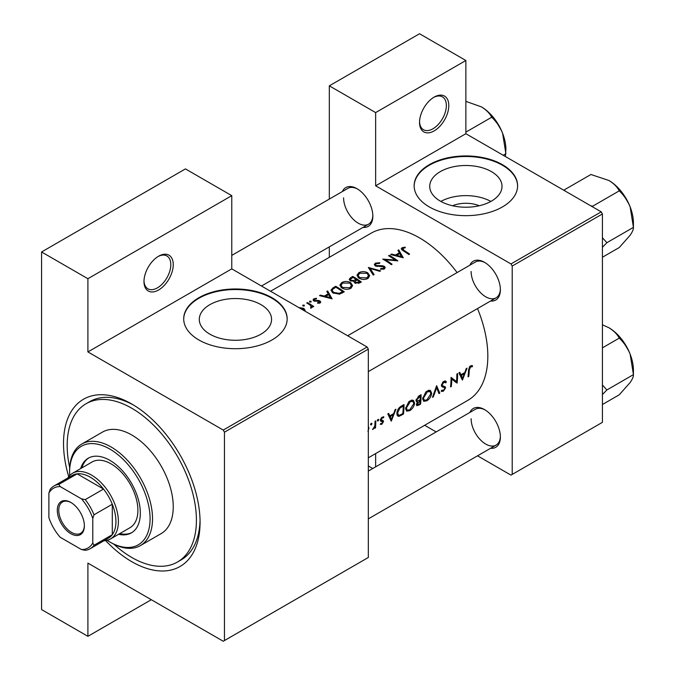 <?xml version="1.0" encoding="UTF-8"?>
<svg xmlns="http://www.w3.org/2000/svg" width="675" height="675" viewBox="0 0 675 675"><rect width="100%" height="100%" fill="white"/><g stroke="black" fill="none" stroke-linecap="round" stroke-linejoin="round"><path stroke-width="1.01" d="M419.538 122.445A20.689 11.947 -60 0 1 434.168 97.107A20.689 11.947 -60 0 1 448.799 105.553A20.689 11.947 -60 0 1 434.168 130.891A20.689 11.947 -60 0 1 419.538 122.445M419.555 121.719A18.968 10.952 120 0 0 423.47 129.718A18.968 10.952 120 0 0 438.083 124.639A18.968 10.952 120 0 0 446.361 105.553A18.968 10.952 120 0 0 442.437 96.871A18.968 10.952 120 0 0 433.553 97.478M143.986 281.534A20.689 11.947 -60 0 1 158.617 256.196A20.689 11.947 -60 0 1 173.247 264.642A20.689 11.947 -60 0 1 158.617 289.98A20.689 11.947 -60 0 1 143.986 281.534M144.003 280.808A18.968 10.952 120 0 0 147.918 288.807A18.968 10.952 120 0 0 162.532 283.728A18.968 10.952 120 0 0 170.809 264.642A18.968 10.952 120 0 0 166.885 255.96A18.968 10.952 120 0 0 157.992 256.567M452.52 205.757A22.899 13.222 180 0 1 479.225 205.757M491.425 201.116A36.138 20.866 0 0 0 502.014 186.368A36.138 20.866 0 0 0 479.706 167.088A36.138 20.866 0 0 0 440.319 171.61A36.138 20.866 0 0 0 429.73 186.368A36.138 20.866 0 0 0 452.039 205.639A36.138 20.866 0 0 0 491.425 201.116M490.877 201.428A36.138 20.866 0 0 0 440.868 201.428M502.453 206.921A51.73 29.869 0 0 0 517.598 185.802A51.73 29.869 0 0 0 485.671 158.212A51.73 29.869 0 0 0 429.292 164.683A51.73 29.869 0 0 0 414.146 185.802A51.73 29.869 0 0 0 446.074 213.393A51.73 29.869 0 0 0 502.453 206.921M517.598 186.081A51.73 29.869 0 0 0 485.443 158.718A51.73 29.869 0 0 0 429.292 165.248A51.73 29.869 0 0 0 414.146 186.081M260.989 334.159A36.138 20.866 0 0 0 271.569 319.41A36.138 20.866 0 0 0 249.261 300.13A36.138 20.866 0 0 0 209.874 304.653A36.138 20.866 0 0 0 199.294 319.41A36.138 20.866 0 0 0 221.602 338.69A36.138 20.866 0 0 0 260.989 334.159M272.008 339.964A51.73 29.869 0 0 0 287.162 318.845A51.73 29.869 0 0 0 255.226 291.254A51.73 29.869 0 0 0 198.855 297.726A51.73 29.869 0 0 0 183.701 318.845A51.73 29.869 0 0 0 215.637 346.435A51.73 29.869 0 0 0 272.008 339.964M287.162 319.123A51.73 29.869 0 0 0 254.998 291.76A51.73 29.869 0 0 0 198.855 298.291A51.73 29.869 0 0 0 183.701 319.123M469.868 412.459A22.418 12.943 60 0 1 484.523 409.582A22.418 12.943 60 0 1 500.377 437.037A22.418 12.943 60 0 1 490.565 448.293M485.148 409.961A20.689 11.947 -120 0 0 475.403 409.261L368.331 471.083M469.868 265.191A22.418 12.943 60 0 1 484.523 262.322A22.418 12.943 60 0 1 500.377 289.769A22.418 12.943 60 0 1 490.565 301.033M485.148 262.693A20.689 11.947 -120 0 0 475.403 262.001L347.642 335.762M342.335 191.557A22.418 12.943 60 0 1 356.991 188.688A22.418 12.943 60 0 1 372.845 216.143A22.418 12.943 60 0 1 363.023 227.399M357.615 189.059A20.689 11.947 -120 0 0 347.87 188.367L231.77 255.395M68.723 476.66A96.559 55.747 60 0 1 63.517 443.441A96.559 55.747 60 0 1 131.794 404.021A96.559 55.747 60 0 1 200.07 522.281A96.559 55.747 60 0 1 105.638 540.582M133.65 405.118A91.387 52.76 -120 0 0 89.758 401.608L86.105 403.718A91.387 52.76 -120 0 0 69.711 467.708M368.331 457.802L467.817 400.359A96.559 55.747 -120 0 0 487.822 356.155A96.559 55.747 -120 0 0 477.52 308.559M472.61 365.816L471.547 365.555L469.589 366.685L468.509 370.44A96.559 55.747 60 0 1 468.037 376.819L468.796 376.372A96.559 55.747 -120 0 0 469.277 370.094L470.509 366.905L472.154 366.829L472.61 365.816M462.451 380.033L467.041 368.153L466.197 368.634L464.847 372.516L460.983 374.743L459.776 372.347L458.941 372.828L462.274 379.932M457.093 383.13A96.559 55.747 -120 0 0 457.625 373.587L456.857 374.026A96.559 55.747 60 0 1 456.528 381.577L451.06 377.376A96.559 55.747 60 0 1 450.529 386.927L451.288 386.48A96.559 55.747 -120 0 0 451.803 379.021L456.207 382.624M441.146 391.087L443.256 391.34L445.584 387.956L445.222 386.8L442.437 385.678L442.167 384.902L443.863 382.286L445.711 382.826L446.445 381.923L444.918 380.928L442.817 382.134L441.399 385.332L442.193 386.876L444.412 387.585L441.45 385.872L444.352 387.551L444.817 388.446L443.441 390.344L441.897 390.108L441.146 391.087L441.577 391.475M445.677 381.105L444.918 380.928M442.758 385.906L441.416 385.087M442.353 390.462L441.897 390.108M439.805 393.112L436.615 385.712L432.472 397.347L433.291 396.875L436.649 387.762L438.978 393.584L439.805 393.112L438.548 392.386M431.671 393.306L430.498 390.496L428.76 390.251L425.866 391.922L422.693 398.528L423.706 401.288L426.811 400.84C429.595 398.993 431.215 396.478 431.671 393.306L430.852 392.833M420.542 404.232A96.559 55.747 -120 0 0 421.082 394.689L418.77 396.023L416.002 400.368L416.559 401.802L417.538 401.87L416.399 404.452L416.838 405.726L420.542 404.232L419.774 403.785M414.602 403.161L413.429 400.351L411.691 400.106L408.797 401.777L405.624 408.383L406.637 411.142L409.742 410.695C412.526 408.848 414.146 406.333 414.602 403.161L413.783 402.688M403.473 414.087A96.559 55.747 -120 0 0 404.013 404.544L401.363 406.072C398.655 407.692 397.162 410.113 396.883 413.311L397.794 416.163L399.085 416.315L403.473 414.087L402.705 413.64M391.331 421.099L395.913 409.219L395.077 409.7L393.727 413.573L389.855 415.808L388.648 413.412L387.813 413.893L391.154 420.998M383.636 416.745L381.544 417.513L380.354 420.128L380.616 421.057L382.725 422.111L381.856 423.512L380.827 423.411L380.27 424.305L381.788 424.356L383.493 421.639L383.273 420.727L381.122 419.648L382.236 417.867L383.468 417.901L383.805 416.821M381.375 420.247L380.396 419.681L381.375 420.247M380.413 420.652L382.556 421.605M378.025 419.42L378.734 419.825L378.405 419.327L377.646 419.766L377.308 420.652L378.008 421.057L378.734 419.825L378.405 419.327M377.308 420.652L378.008 421.057L377.308 420.652M375.494 427.874A96.559 55.747 -120 0 0 375.781 420.837L375.013 421.284A96.559 55.747 60 0 1 374.979 423.681L374.743 426.178L372.549 429.469L374.802 427.3A96.559 55.747 60 0 1 374.726 428.321L375.494 427.874L374.794 427.469M371.242 423.335L371.95 423.748L371.621 423.242L370.862 423.681L370.524 424.567L371.225 424.972L371.95 423.748L371.621 423.242M370.524 424.567L371.225 424.972L370.524 424.567M367.934 431.266L368.921 428.296L368.423 426.549M457.093 272.565A96.559 55.747 -120 0 0 371.258 233.111L270.548 291.254M405.101 247.118L402.064 247.733L401.195 248.847L403.059 250.67A96.559 55.747 60 0 1 408.822 254.551L409.59 254.112A96.559 55.747 -120 0 0 403.912 250.282L402.891 248.265L405.312 247.767L405.101 247.118L405.101 247.793M402.443 250.273L402.891 248.265M397.921 250.374L399.364 252.762L395.491 254.998L391.492 254.087L390.665 254.568L403.245 257.774L398.756 249.893L397.921 250.374M383.67 266.844L383.501 268.321L380.742 268.515L380.573 269.283L384.294 269.004L385.223 267.68L384.404 266.372L382.624 265.764L376.026 265.486L375.469 264.668L376.245 263.647L379.544 263.419L379.831 262.744L375.376 263.14L374.33 264.566L375.241 265.916L383.67 266.844L384.092 269.106M380.59 270.852L368.339 267.452L373.267 275.088L374.085 274.607L370.204 268.49L379.772 271.325L380.59 270.852M350.688 282.682C347.701 281.121 344.723 281.078 341.736 282.563L339.871 285.145L341.752 287.887C344.756 289.6 347.768 289.761 350.781 288.352L352.612 285.626L350.688 282.682L350.688 283.745M344.267 291.828A96.559 55.747 -120 0 0 335.728 286.276L333.087 287.803L330.944 290.225L332.885 292.874L339.525 294.165L344.267 291.828M316.44 298.266L313.816 298.806L313.031 299.852L313.791 300.923L319.351 301.396L319.385 302.425L317.647 302.611L317.663 303.269L320.152 302.948L320.811 302.02L318.845 300.476L314.525 300.468L314.618 299.227L316.516 298.907L316.44 298.266L316.44 298.907M314.525 301.244L314.618 299.227M319.351 301.396L319.385 303.21M311.057 301.219L309.631 301.219L309.631 302.046L311.057 302.054L311.057 301.219M309.631 301.219L309.631 302.046L309.631 301.219M313.74 306.509A96.559 55.747 -120 0 0 307.505 302.577L306.737 303.016A96.559 55.747 60 0 1 308.829 304.265L310.837 305.699L310.677 308.146L311.563 307.901L312.052 306.332A96.559 55.747 60 0 1 312.972 306.948L313.74 306.509M312.171 306.939L312.052 307.412M311.327 306.644L310.939 308.104M305.176 310.466L303.817 308.365L299.244 307.623M304.273 305.142L302.847 305.134L302.847 305.961L304.273 305.969L304.273 305.142M302.847 305.134L302.847 305.961L302.847 305.134M326.801 291.44L328.236 293.827L324.371 296.063L320.372 295.152L319.537 295.625L332.117 298.839L327.637 290.95L326.801 291.44M354.012 282.082L354.012 281.222L354.848 283.011L359.674 282.935L361.336 281.973A96.559 55.747 -120 0 0 352.797 276.421L350.494 277.754L349.211 279.366L350.19 280.775L354.012 281.222L353.928 281.661M367.757 272.827C364.77 271.266 361.792 271.223 358.805 272.708L356.94 275.29L358.822 278.032C361.825 279.745 364.837 279.906 367.85 278.497L369.681 275.771L367.757 272.827L367.757 273.89M397.879 260.871A96.559 55.747 -120 0 0 389.348 255.327L388.581 255.766A96.559 55.747 60 0 1 395.28 260.018L382.784 259.116A96.559 55.747 60 0 1 391.314 264.659L392.082 264.22A96.559 55.747 -120 0 0 385.366 259.748L397.879 260.871M477.537 455.811L510.983 475.124L602.429 422.322L602.429 213.958L512.207 266.051L510.983 263.942L375.646 185.802L465.868 133.709L465.868 60.497L419.538 33.75L329.316 85.843L329.316 199.074M510.983 263.942L601.214 211.849L465.868 133.709M224.454 640.55L368.331 557.483L368.331 349.11L224.454 432.177L224.454 640.55L223.239 641.25L87.902 563.11L87.902 636.322L41.572 609.576L41.572 251.969L185.439 168.902L231.77 195.657L231.77 268.869L87.902 351.928L87.902 278.716L41.572 251.969M329.316 257.327L329.316 246.864M436.16 431.924L424.659 425.284M512.207 474.415L512.207 266.051M465.868 60.497L375.646 112.59L375.646 185.802M375.646 112.59L329.316 85.843M372.752 468.526L368.331 465.969M375.646 453.575L375.646 466.855M601.214 211.849L602.429 213.958M471.116 418.736A20.689 11.947 -120 0 0 480.144 439.56A20.689 11.947 -120 0 0 496.091 445.103A20.689 11.947 -120 0 0 500.369 436.312M343.583 197.843A20.689 11.947 -120 0 0 352.612 218.658A20.689 11.947 -120 0 0 368.558 224.201A20.689 11.947 -120 0 0 372.828 215.418M471.116 271.468A20.689 11.947 -120 0 0 480.144 292.292A20.689 11.947 -120 0 0 496.091 297.835A20.689 11.947 -120 0 0 500.369 289.043M224.454 432.177L223.239 430.068L87.902 351.928M223.239 430.068L367.116 347.001L231.77 268.869M367.116 347.001L368.331 349.11M113.873 544.21A91.387 52.76 -120 0 0 131.794 557.483A91.387 52.76 -120 0 0 177.491 562.005L181.145 559.896A91.387 52.76 -120 0 0 200.045 520.13M151.301 599.721L87.902 636.322M87.902 278.716L231.77 195.657M303.817 309.513L303.817 308.365M299.877 308.188L303.05 308.804L304.079 310.61M307.505 303.463L307.505 302.577M313.816 300.94L313.816 298.806M315.326 301.371L315.326 300.704M316.913 301.269L316.913 300.561M318.845 301.193L318.845 300.476M320.093 302.974L320.093 300.94M320.372 295.81L320.372 295.152M324.371 296.747L324.371 296.063M328.236 294.882L328.236 293.827M327.637 292.815L327.637 290.95M330.413 297.683L325.645 296.384L328.7 294.621L330.413 298.409M325.645 297.076L325.645 296.384M335.728 287.297L335.728 286.276M335.838 287.229A96.559 55.747 60 0 1 342.622 291.642L339.162 293.33L333.652 292.427L332.176 290.427L332.64 289.339L335.838 287.229M342.622 292.773L342.622 291.642M339.162 294.233L339.162 293.33M333.652 293.321L333.652 292.427M341.736 283.728L341.736 282.563M349.861 287.744L342.52 287.449L341.01 285.272L342.638 283.053L349.92 283.129L351.43 285.424L349.861 287.744L349.861 288.79M342.52 288.326L342.52 287.449M352.797 277.442L352.797 276.421M350.494 279.07L350.494 277.754M359.691 281.787L355.598 282.555L355.033 281.669L356.957 279.914A96.559 55.747 60 0 1 359.691 281.787L359.691 282.918M358.653 283.424L358.653 282.386M355.598 283.399L355.598 282.555M356.088 279.34L353.877 280.496L350.958 280.336L350.384 279.467L352.907 277.374A96.559 55.747 60 0 1 356.088 279.34L356.088 280.429M353.877 281.247L353.877 280.496M350.958 281.146L350.958 280.336M358.805 273.873L358.805 272.708M366.93 277.889L359.589 277.594L358.087 275.417L359.716 273.198L366.989 273.274L368.499 275.569L366.93 277.889L366.93 278.935M359.589 278.471L359.589 277.594M370.204 270.194L370.204 268.49M375.376 265.992L375.376 263.14M376.026 266.262L376.026 265.486M377.165 266.498L377.165 265.823M382.624 266.465L382.624 265.764M384.404 268.928L384.404 266.372M380.742 269.308L380.742 268.515M383.501 269.325L383.501 268.321M389.348 256.213L389.348 255.327M385.366 260.66L385.366 259.748M395.28 260.66L395.28 260.018M391.492 254.745L391.492 254.087M395.491 255.682L395.491 254.998M399.364 253.825L399.364 252.762M398.756 251.75L398.756 249.893M401.532 256.627L396.773 255.319L399.819 253.555L401.532 257.352M396.773 256.011L396.773 255.319M402.064 250.012L402.064 247.733M468.129 375.983L468.796 376.372M470.526 365.884L472.154 366.829M470.112 366.171L471.074 366.719M469.775 366.474L470.509 366.905M388.353 414.939L389.855 415.808M391.475 419.318L390.218 416.559L393.272 414.804L391.475 419.318L390.066 418.5M388.741 415.707L390.218 416.559M392.437 414.323L393.272 414.804M380.641 423.698L381.788 424.356M380.363 420.339L382.371 421.495M381.577 417.479L382.236 417.867M380.489 419.285L381.122 419.648M380.379 419.833L383.493 421.639M372.752 429.064L373.199 429.317M368.331 427.958L368.921 428.296M397.052 415.142L399.085 416.315M403.237 405.987A96.559 55.747 60 0 1 402.815 413.581L399.617 415.176L398.385 415.1L397.642 412.872L399.819 408.215L403.237 405.987L402.368 405.489M396.968 412.484L397.642 412.872M399.111 407.81L399.819 408.215M408.864 410.189L409.742 410.695M409.809 409.767L407.211 410.122L406.392 407.945L410.265 401.684L412.923 401.397L413.834 403.608L409.809 409.767M405.717 407.557L406.392 407.945M409.447 401.22L410.265 401.684M416.053 401.017L417.538 401.87M419.884 403.726L418.846 404.325L417.167 403.996L420.137 400.714A96.559 55.747 60 0 1 419.884 403.726M417.403 404.713L416.559 403.642M418.787 400.528L419.622 401.009M419.318 400.241L420.137 400.714M420.196 399.735L418.095 400.832L417.158 400.832L416.77 399.921L420.306 396.132A96.559 55.747 60 0 1 420.196 399.735M416.112 399.541L416.77 399.921M418.365 396.276L419.217 396.765M419.437 395.634L420.306 396.132M425.933 400.334L426.811 400.84M426.878 399.912L424.28 400.267L423.461 398.09L427.334 391.829L430 391.542L430.903 393.753L426.878 399.912M422.786 397.702L423.461 398.09M426.516 391.365L427.334 391.829M436.084 387.433L436.649 387.762M432.785 396.579L433.291 396.875M444.749 380.945L446.445 381.923M443.104 381.848L443.863 382.286M441.517 384.531L442.167 384.902M441.408 385.552L445.584 387.956M441.661 390.42L443.256 391.34M441.619 386.319L443.273 387.273M451.052 378.582L451.803 379.021M450.622 386.092L451.288 386.48M451.06 378.211L456.528 381.577M459.481 373.882L460.983 374.743M462.594 378.253L461.346 375.502L464.392 373.739L462.594 378.253L461.194 377.443M459.861 374.65L461.346 375.502M463.556 373.258L464.392 373.739M118.581 534.296A43.107 24.891 -120 0 0 131.397 532.87A43.107 24.891 -120 0 0 138.012 498.327A43.107 24.891 -120 0 0 109.848 460.333A43.107 24.891 -120 0 0 88.29 458.198A43.107 24.891 -120 0 0 80.646 468.593M88.914 457.861A43.107 24.891 -120 0 0 81.861 467.885M107.114 540.304A56.902 32.856 -120 0 0 109.848 541.991A56.902 32.856 -120 0 0 150.086 518.763A56.902 32.856 -120 0 0 109.848 449.077A56.902 32.856 -120 0 0 69.609 472.306A56.902 32.856 -120 0 0 69.702 475.512M111.063 542.7L109.848 541.991L111.063 542.7A58.624 33.851 60 0 0 140.383 545.602L161.106 533.638A58.624 33.851 -120 0 0 170.092 486.658A58.624 33.851 -120 0 0 131.794 434.995A58.624 33.851 -120 0 0 102.482 432.093L81.751 444.057A58.624 33.851 60 0 1 111.063 446.96A58.624 33.851 60 0 1 149.369 498.623A58.624 33.851 60 0 1 140.383 545.602M177.491 562.005A91.387 52.76 -120 0 0 191.498 488.776A91.387 52.76 -120 0 0 131.794 408.248A91.387 52.76 -120 0 0 86.105 403.718M67.804 478.001A37.935 21.904 60 0 1 72.588 473.243L92.104 461.978A37.935 21.904 60 0 1 111.063 463.86A37.935 21.904 60 0 1 135.852 497.281A37.935 21.904 60 0 1 130.03 527.681L110.523 538.945A37.935 21.904 60 0 1 104.009 540.717M69.609 472.306L69.609 470.897A58.624 33.851 60 0 1 81.751 444.057M119.796 533.596A43.107 24.891 -120 0 0 132.005 532.499M590.692 205.774L592.717 206.179L619.262 190.856C623.843 195.168 627.472 200.526 630.146 206.921A34.703 20.039 -120 0 1 633.428 222.986L633.428 227.374C633.597 229.137 632.5 231.77 630.146 235.254L619.262 247.531L602.429 257.243M602.429 247.295L606.884 242.696L633.428 227.374L630.146 206.921A34.703 20.039 -120 0 0 608.892 180.487C613.752 183.465 617.212 186.924 619.262 190.856M606.884 242.696L602.429 237.727M565.093 190.991L564.384 189.827L590.929 174.496L608.892 180.487M564.384 189.827L563.903 190.308M602.429 394.554L606.884 389.964L602.429 384.995M602.429 404.511L619.262 394.791L630.146 382.523C632.5 379.029 633.597 376.405 633.428 374.633L606.884 389.964M630.146 354.189L633.428 374.633L633.428 370.254A34.703 20.039 -120 0 0 630.146 354.189A34.703 20.039 -120 0 0 608.892 327.746C613.752 330.733 617.212 334.192 619.262 338.124C623.843 342.436 627.472 347.794 630.146 354.189M602.429 347.836L619.262 338.124M602.429 324.793L608.892 327.746M465.868 132.148L491.729 117.222C496.311 121.542 499.93 126.892 502.605 133.287A34.703 20.039 -120 0 1 505.896 149.352L505.389 156.524M503.229 155.275L505.896 153.74L502.605 133.287A34.703 20.039 -120 0 0 481.359 106.853C486.219 109.839 489.67 113.29 491.729 117.222M465.868 101.368L481.359 106.853M57.299 510.249A19.136 11.053 60 0 1 70.833 502.436A19.136 11.053 60 0 1 84.367 525.876A19.136 11.053 60 0 1 70.833 533.689A19.136 11.053 60 0 1 57.299 510.249M71.204 502.656A18.107 10.454 -120 0 0 62.513 501.955A18.107 10.454 -120 0 0 58.759 510.249A18.107 10.454 -120 0 0 66.665 528.466A18.107 10.454 -120 0 0 80.612 533.317A18.107 10.454 -120 0 0 84.358 525.445M72.588 473.243A37.935 21.904 60 0 1 101.824 483.401A37.935 21.904 60 0 1 118.387 521.581A37.935 21.904 60 0 1 110.523 538.945M92.779 543.004L93.994 545.257A36.214 20.908 60 0 1 90.155 548.716L108.447 538.152A36.214 20.908 -120 0 0 112.286 534.693A36.214 20.908 -120 0 0 115.94 521.581A36.214 20.908 -120 0 0 112.286 504.242A36.214 20.908 -120 0 0 103.528 489.071L77.153 473.842A36.214 20.908 -120 0 0 72.233 475.436L53.949 486A36.214 20.908 60 0 1 58.86 484.397L60.202 486.582A34.484 19.913 -120 0 0 48.887 493.113L48.887 517.666A34.484 19.913 -120 0 0 60.202 537.266L81.464 549.543A34.484 19.913 -120 0 0 92.779 543.004L92.779 518.459A34.484 19.913 -120 0 0 81.464 498.859L60.202 486.582M81.464 498.859L85.236 499.627L103.528 489.071A36.214 20.908 -120 0 0 77.153 473.842L58.86 484.397M93.994 545.257L112.286 534.693L112.286 504.242L93.994 514.797L92.779 518.459M48.887 493.113L50.102 489.459A36.214 20.908 60 0 1 53.949 486M90.155 548.716A36.214 20.908 60 0 1 85.236 550.311L81.464 549.543M85.236 499.627A36.214 20.908 60 0 1 93.994 514.797M333.087 288.934L333.087 287.803M342.023 293.11L342.023 291.988M355.573 280.783L355.573 279.636M380.067 266.507L380.067 265.807M403.912 251.21L403.912 250.282M468.551 369.672L469.277 370.094M400.95 414.619L401.752 415.083M401.389 406.055L402.258 406.552M418.036 404.705L418.88 405.194M311.327 306.703L311.327 308.011M319.705 301.953L319.705 303.134M314.137 299.894L314.137 301.109M332.176 290.427L332.176 292.351M341.01 285.272L341.01 287.331M351.43 285.424L351.43 287.904M355.033 281.669L355.033 283.129M350.384 279.467L350.384 280.884M358.079 275.417L358.079 277.476M368.499 275.569L368.499 278.049M375.469 264.668L375.469 266.043M382.472 421.546L380.363 420.323M398.351 415.074L396.883 414.231M407.211 410.122L405.633 409.21M412.923 401.397L411.033 400.309M417.378 404.696L416.441 404.156M417.158 400.832L416.019 400.174M424.28 400.267L422.702 399.355M429.992 391.542L428.102 390.454M445.112 382.219L443.678 381.392M442.758 385.914L441.408 385.13M368.331 371.596L496.091 297.835M622.865 193.598L629.066 204.331M496.091 445.103L368.331 518.864M622.865 340.858L629.066 351.599M495.332 119.964L501.525 130.697M368.558 224.201L261.487 286.023"/></g></svg>
